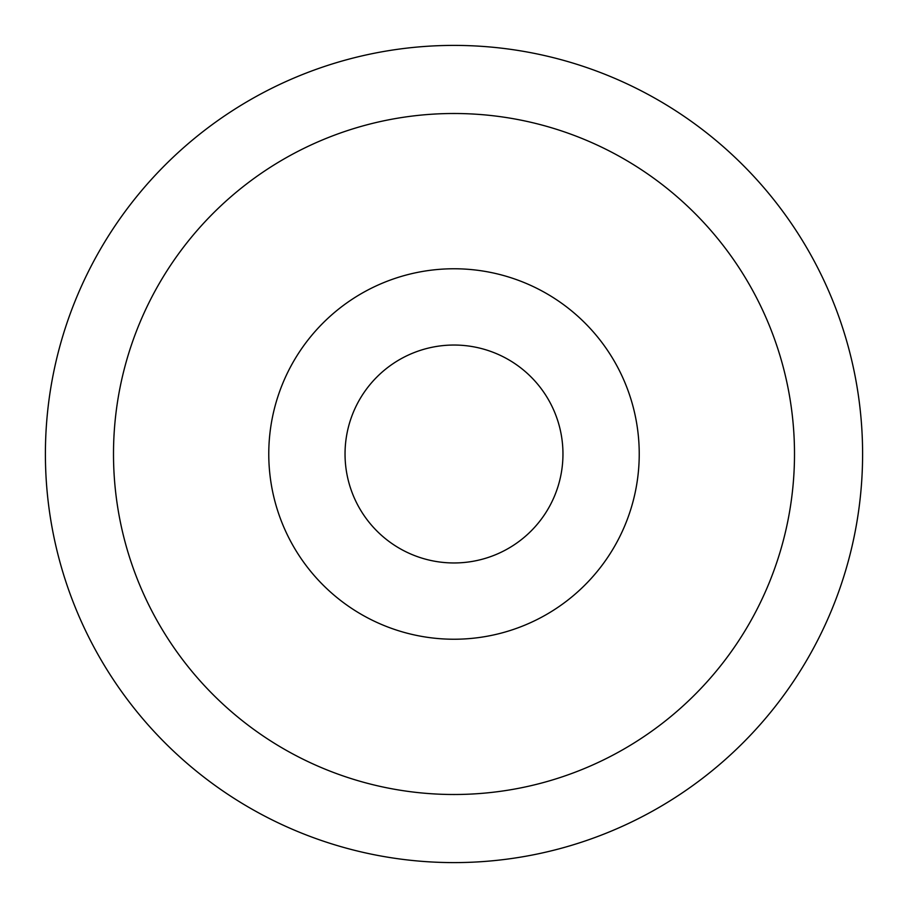 <?xml version="1.0" encoding="UTF-8"?>
<svg xmlns="http://www.w3.org/2000/svg" width="908" height="908" viewBox="0 0 908 908"><rect width="100%" height="100%" fill="white"/><g stroke="black" fill="none" stroke-linecap="round" stroke-linejoin="round"><path stroke-width="1.36" d="M639.232 454A185.232 185.232 0 0 0 454 268.768A185.232 185.232 0 0 0 268.768 454A185.232 185.232 0 0 0 454 639.232A185.232 185.232 0 0 0 639.232 454M345.04 454A108.96 108.96 0 0 0 454 562.96A108.96 108.96 0 0 0 562.96 454A108.96 108.96 0 0 0 454 345.04A108.96 108.96 0 0 0 345.04 454M794.5 454A340.5 340.5 0 0 0 454 113.5A340.5 340.5 0 0 0 113.5 454A340.5 340.5 0 0 0 454 794.5A340.5 340.5 0 0 0 794.5 454M862.6 454A408.6 408.6 0 0 0 454 45.4A408.6 408.6 0 0 0 45.4 454A408.6 408.6 0 0 0 454 862.6A408.6 408.6 0 0 0 862.6 454"/></g></svg>
